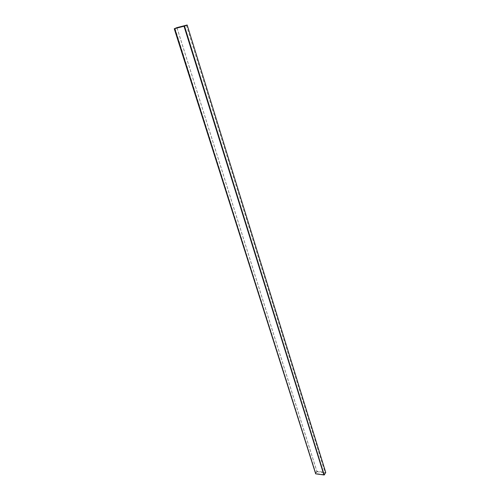 <?xml version="1.0" encoding="UTF-8"?>
<svg xmlns="http://www.w3.org/2000/svg" width="500" height="500" viewBox="0 0 500 500"><rect width="100%" height="100%" fill="white"/><g stroke="black" fill="none" stroke-linecap="round" stroke-linejoin="round"><path stroke-width="0.38" stroke-dasharray="2.5 1.88" d="M323.875 474.862L184.363 26.137M175.037 28.506L315.944 473.55L324 474.644M186.388 25.269L325.181 472.8L323.9 474.956M176.938 27.613L316.9 471.269L325.737 472.456M315.369 473.794L316.9 471.269M177 28.006L316.988 471.7L315.738 473.756M316.988 471.7L325.181 472.8"/><path stroke-width="0.75" d="M184.356 26.125L174.725 28.637L184.363 26.137M184.044 26.256L323.875 474.862M174.725 28.637L315.763 473.844L323.825 474.944M184.513 26.137L187.162 25L325.737 472.456L324.225 475L184.513 26.137L184.137 26.237L324.225 475M187.162 25L176.938 27.613L174.262 28.756L186.388 25.269L184.137 26.237M174.262 28.756L315.688 473.837L174.631 28.663M176.9 27.694L177 28.006"/></g></svg>
